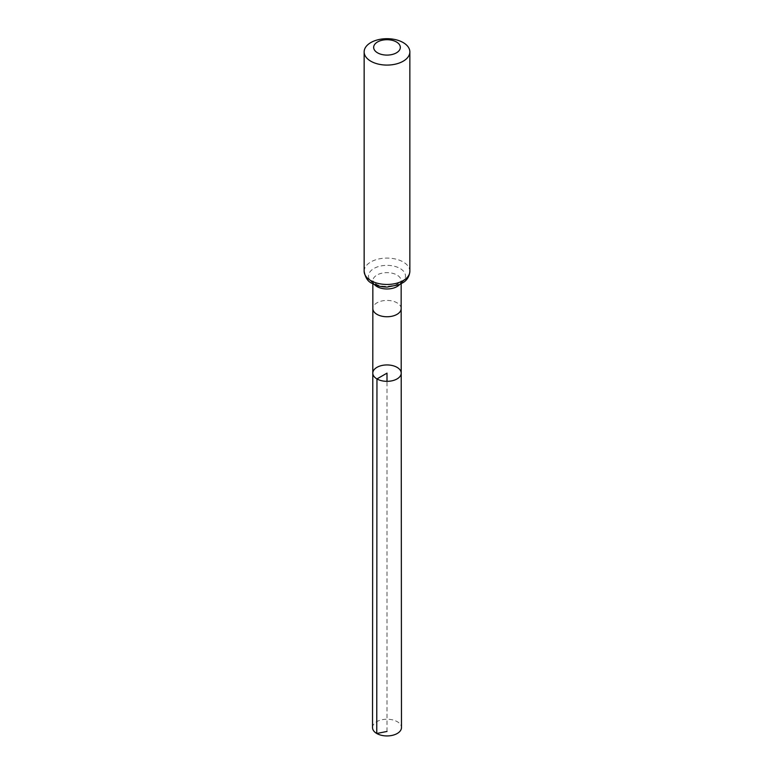 <?xml version="1.0" encoding="UTF-8"?>
<svg xmlns="http://www.w3.org/2000/svg" width="774" height="774" viewBox="0 0 774 774"><rect width="100%" height="100%" fill="white"/><g stroke="black" fill="none" stroke-linecap="round" stroke-linejoin="round"><path stroke-width="0.58" stroke-dasharray="3.87 2.9" d="M372.797 373.136A14.203 8.195 180 0 1 387 364.941A14.203 8.195 180 0 1 401.203 373.136M372.526 727.579A14.474 8.359 180 0 1 381.466 719.859A14.474 8.359 180 0 1 397.236 721.678A14.474 8.359 180 0 1 401.474 727.579M387 731.449L387 381.33M401.155 308.584L401.155 308.584A14.155 8.166 0 0 0 397.004 302.808A14.155 8.166 0 0 0 381.592 301.038A14.155 8.166 0 0 0 372.845 308.584L372.845 308.584M399.568 284.561A14.155 8.166 0 0 0 401.155 280.807A14.155 8.166 0 0 0 397.004 275.031A14.155 8.166 0 0 0 381.582 273.261A14.155 8.166 0 0 0 372.845 280.807A14.155 8.166 0 0 0 374.432 284.561M364.148 271.277A22.852 13.187 180 0 1 387 258.081A22.852 13.187 180 0 1 409.852 271.277M373.919 283.594A18.499 10.681 180 0 1 382.211 265.724A18.499 10.681 180 0 1 404.87 278.804A18.499 10.681 180 0 1 373.919 283.594M401.155 283.806L401.155 280.807L400.41 282.142L395.737 284.958C386.497 287.106 379.831 286.719 375.729 283.797L372.845 280.807L372.845 283.806"/><path stroke-width="1.16" d="M376.957 378.931A14.203 8.195 180 0 1 372.797 373.136A14.203 8.195 180 0 1 387 364.941A14.203 8.195 180 0 1 401.203 373.136A14.203 8.195 180 0 1 392.437 380.711A14.203 8.195 180 0 1 376.957 378.931A14.203 8.195 180 0 1 372.797 373.136L372.526 727.579A14.474 8.359 180 0 0 376.764 733.491A14.474 8.359 180 0 0 392.544 735.3A14.474 8.359 180 0 0 401.474 727.579L401.203 373.136A14.203 8.195 180 0 1 392.437 380.711A14.203 8.195 180 0 1 376.957 378.931M377.577 52.845A13.332 7.692 180 0 1 383.546 39.967A13.332 7.692 180 0 1 399.877 49.391A13.332 7.692 180 0 1 377.577 52.845M370.843 61.223A22.852 13.187 180 0 1 364.148 51.887A22.852 13.187 180 0 1 387 38.7A22.852 13.187 180 0 1 409.852 51.887A22.852 13.187 180 0 1 395.746 64.078A22.852 13.187 180 0 1 370.843 61.223M387 381.33L387 373.136L376.957 378.931L376.764 733.491L387 731.449M372.797 373.136L372.845 308.584A14.155 8.166 0 0 0 376.996 314.36A14.155 8.166 0 0 0 392.418 316.131A14.155 8.166 0 0 0 401.155 308.584L401.203 373.136M374.432 284.561A14.155 8.166 0 0 0 376.996 286.583A14.155 8.166 0 0 0 399.568 284.561M370.843 280.604A22.852 13.187 180 0 1 364.148 271.277C365.299 277.673 367.95 281.707 372.11 283.39C376.522 285.848 381.592 287.067 387.319 287.038L399.384 284.639L403.525 282.346C404.889 281.436 409.349 278.311 409.852 271.277A22.852 13.187 180 0 1 395.746 283.458A22.852 13.187 180 0 1 370.843 280.604M401.155 308.584L401.155 283.806M372.845 308.584L372.845 283.806M364.148 51.887L364.148 271.277M409.852 51.887L409.852 271.277"/></g></svg>
